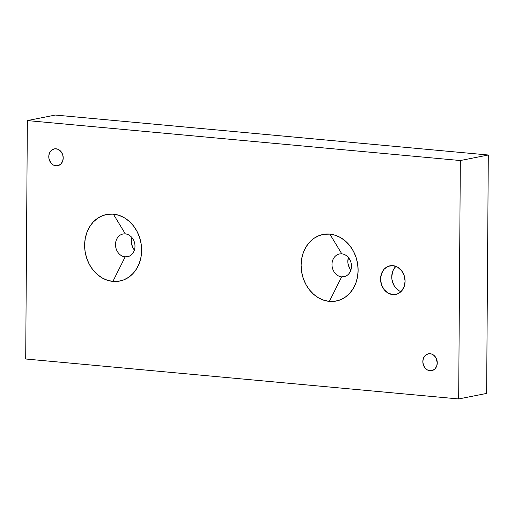 <?xml version="1.0" encoding="UTF-8"?>
<svg xmlns="http://www.w3.org/2000/svg" width="514" height="514" viewBox="0 0 514 514"><rect width="100%" height="100%" fill="white"/><g stroke="black" fill="none" stroke-linecap="round" stroke-linejoin="round"><path stroke-width="0.77" d="M392.728 294.599L397.431 293.931L401.434 291.162L404.126 286.709L405.096 281.254L404.203 275.632L401.575 270.692L397.618 267.184L392.934 265.648A14.604 12.169 78.8 0 1 405.019 279.507A14.604 12.169 78.8 0 1 395.664 294.451A14.604 12.169 78.8 0 1 392.728 294.599L388.044 293.064L384.086 289.562L381.459 284.621L380.566 278.993L381.536 273.538L384.228 269.092L388.231 266.316L392.934 265.648A14.604 12.169 -101.2 0 0 389.998 265.802A14.604 12.169 -101.2 0 0 380.643 280.747A14.604 12.169 -101.2 0 0 392.728 294.599M341.649 276.853A11.597 9.663 -101.2 0 0 351.473 266.258A11.597 9.663 -101.2 0 0 341.81 253.865L329.853 234.127A33.93 28.27 78.8 0 1 358.117 270.39A33.93 28.27 78.8 0 1 329.378 301.39L341.649 276.853A11.597 9.663 -101.2 0 0 343.982 276.738A11.597 9.663 -101.2 0 0 351.409 264.864A11.597 9.663 -101.2 0 0 341.81 253.865L329.853 234.127L324.283 234.256L318.924 235.675L313.977 238.329L309.627 242.113L306.042 246.887L303.369 252.458L301.705 258.619L301.114 265.128L301.615 271.739L303.189 278.196L305.785 284.255L309.293 289.678L313.585 294.259L318.487 297.824L323.826 300.234L329.378 301.39L334.948 301.255L340.307 299.835L345.254 297.182L349.604 293.398L353.182 288.63L355.861 283.06L357.526 276.898L358.117 270.39L357.615 263.778L356.041 257.315L353.446 251.256L349.938 245.833L345.646 241.252L340.737 237.693L335.404 235.283L329.853 234.127A33.93 28.27 -101.2 0 0 301.114 265.128A33.93 28.27 -101.2 0 0 329.378 301.39L341.649 276.853L346.185 275.954L341.649 276.853A11.597 9.663 78.8 0 1 332.05 265.854A11.597 9.663 78.8 0 1 339.478 253.98A11.597 9.663 78.8 0 1 341.81 253.865A11.597 9.663 78.8 0 0 331.986 264.459A11.597 9.663 78.8 0 0 341.649 276.853M125.165 256.878A11.597 9.663 -101.2 0 0 134.983 246.283A11.597 9.663 -101.2 0 0 125.326 233.889L113.363 214.152A33.93 28.27 78.8 0 1 141.633 250.414A33.93 28.27 78.8 0 1 112.894 281.415L125.165 256.878A11.597 9.663 -101.2 0 0 127.498 256.762A11.597 9.663 -101.2 0 0 134.925 244.889A11.597 9.663 -101.2 0 0 125.326 233.889L113.363 214.152L107.799 214.28L102.434 215.7L97.487 218.354L93.137 222.138L89.558 226.912L86.885 232.482L85.215 238.644L84.624 245.152L85.125 251.764L86.705 258.221L89.295 264.28L92.803 269.702L97.095 274.283L102.003 277.849L107.336 280.258L112.894 281.415L118.458 281.28L123.816 279.86L128.77 277.207L133.12 273.422L136.698 268.655L139.371 263.084L141.035 256.923L141.633 250.414L141.132 243.803L139.551 237.339L136.955 231.281L133.447 225.858L129.162 221.277L124.253 217.718L118.92 215.308L113.363 214.152A33.93 28.27 -101.2 0 0 84.624 245.152A33.93 28.27 -101.2 0 0 112.894 281.415L125.165 256.878L129.695 255.978L125.165 256.878A11.597 9.663 78.8 0 1 115.56 245.878A11.597 9.663 78.8 0 1 122.994 234.005A11.597 9.663 78.8 0 1 125.326 233.889A11.597 9.663 78.8 0 0 115.502 244.484A11.597 9.663 78.8 0 0 125.165 256.878M430.109 353.709A8.59 7.157 78.8 0 1 437.221 361.862A8.59 7.157 78.8 0 1 431.715 370.652A8.59 7.157 78.8 0 1 429.987 370.742L432.756 370.35L435.107 368.718L436.694 366.096L437.266 362.89L436.084 358.046L434.105 355.515L431.516 354.005L428.702 353.748L426.087 354.776L424.988 355.733L423.401 358.354L422.829 361.56L423.356 364.869L424.905 367.773L427.23 369.836L429.987 370.742A8.59 7.157 -101.2 0 1 422.874 362.588A8.59 7.157 -101.2 0 1 428.38 353.799L428.4 353.793A8.59 7.157 -101.2 0 1 430.109 353.709M54.323 148.88A8.59 7.157 -101.2 0 1 56.052 148.797A8.59 7.157 78.8 0 1 63.164 156.943A8.59 7.157 78.8 0 1 57.658 165.733A8.59 7.157 78.8 0 1 55.93 165.823L58.699 165.431L61.05 163.799L62.637 161.184L63.209 157.978L62.682 154.663L61.134 151.758L57.459 149.086L54.645 148.829L52.03 149.857L50.025 152.022L48.926 154.997L48.901 158.318L50.847 162.861L53.173 164.923L55.93 165.823A8.59 7.157 -101.2 0 1 48.824 157.676A8.59 7.157 -101.2 0 1 54.323 148.88L54.349 148.88M488.3 155.003L486.636 393.416L458.674 398.948L460.338 160.535L488.3 155.003L486.636 393.416L458.674 398.948L460.338 160.535L488.3 155.003L55.326 115.052L27.364 120.584L25.7 358.997L458.674 398.948L25.7 358.997L27.364 120.584L55.326 115.052L488.3 155.003M132.117 237.018L131.545 239.126L131.52 243.61L132.94 247.889L134.405 250.061A11.597 9.663 -101.2 0 1 131.931 237.571M348.608 256.994L347.83 261.324L348.004 263.586L349.43 267.858L350.889 270.036A11.597 9.663 -101.2 0 1 348.415 257.546M460.338 160.535L27.364 120.584L460.338 160.535M399.224 290.853L395.266 287.345L393.756 285.013L391.964 279.622L391.745 276.776L392.722 271.328L393.872 268.931L395.915 266.361A14.604 12.169 -101.2 0 0 392.079 280.271A14.604 12.169 -101.2 0 0 400.926 291.676"/></g></svg>
